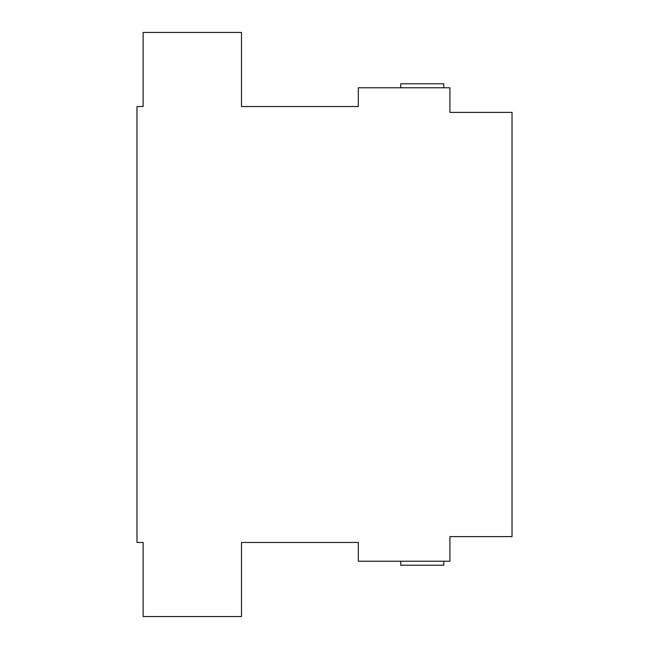 <?xml version="1.0" encoding="UTF-8"?>
<svg xmlns="http://www.w3.org/2000/svg" width="649" height="649" viewBox="0 0 649 649"><rect width="100%" height="100%" fill="white"/><g stroke="black" fill="none" stroke-linecap="round" stroke-linejoin="round"><path stroke-width="0.97" d="M358.313 561.215L449.927 561.215L449.927 536.618L512.029 536.618L512.029 112.382L449.927 112.382L449.927 87.785L358.313 87.785L358.313 106.541L241.493 106.541L241.493 32.45L143.121 32.45L143.121 106.541L136.971 106.541L136.971 542.459L143.121 542.459L143.121 616.55L241.493 616.55L241.493 542.459L358.313 542.459L358.313 561.215M443.778 561.215L443.778 565.214L400.741 565.214L400.741 561.215M443.778 87.785L443.778 83.786L400.741 83.786L400.741 87.785"/></g></svg>
